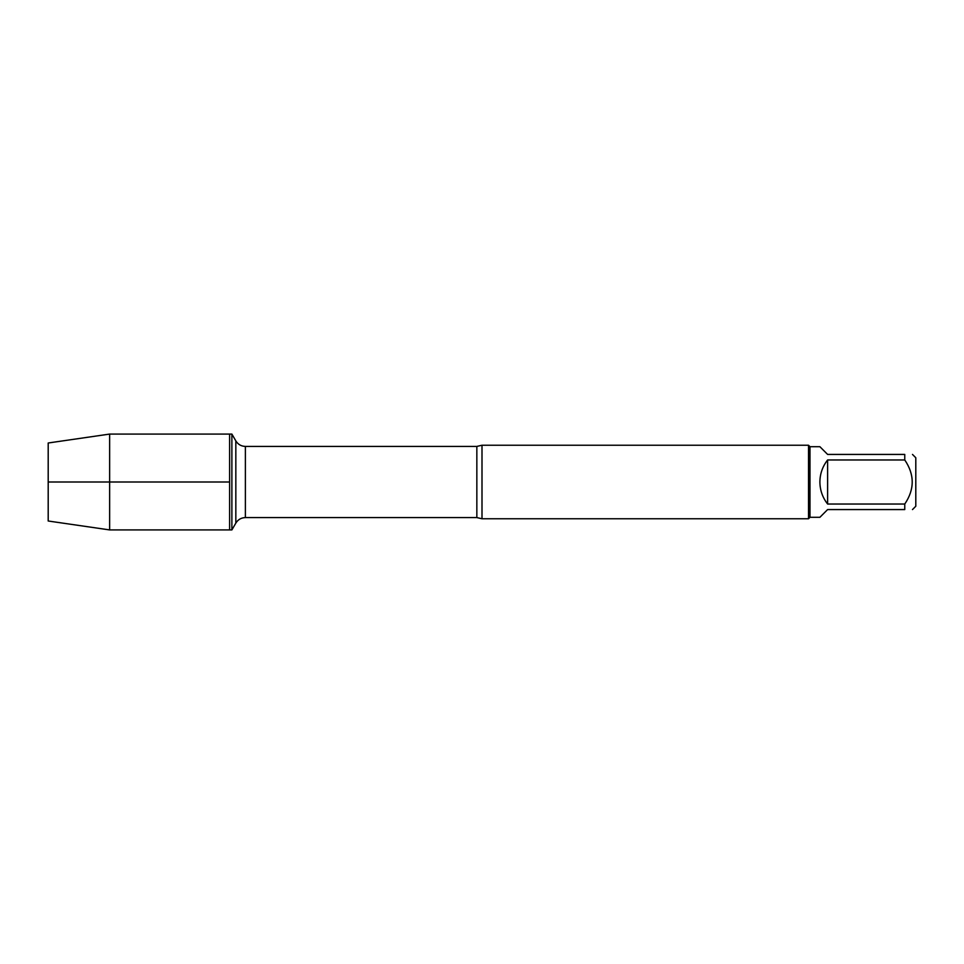 <?xml version="1.0" encoding="UTF-8"?>
<svg xmlns="http://www.w3.org/2000/svg" width="964" height="964" viewBox="0 0 964 964"><rect width="100%" height="100%" fill="white"/><g stroke="black" fill="none" stroke-linecap="round" stroke-linejoin="round"><path stroke-width="1.45" d="M231.878 529.923L231.878 434.077L229.613 434.077L229.613 529.923L229.613 434.077L109.643 434.077L109.643 529.923L231.878 529.923L235.831 523.103L235.831 440.897L231.878 434.077M482 445.235L482 518.765L808.519 518.765L808.519 445.235L482 445.235L476.843 446.416L245.386 446.416L245.386 517.584C241.217 517.716 238.036 519.56 235.831 523.103M912.486 454.43L915.8 457.755L915.8 506.245L912.486 509.57M827.618 509.57L819.894 517.294L809.989 517.294L809.989 446.706L819.894 446.706L827.618 454.43L904.762 454.43C914.691 454.43 914.691 454.43 904.762 454.43L904.762 459.961C914.691 474.662 914.691 489.351 904.762 504.039L904.762 509.57C914.691 509.57 914.691 509.57 904.762 509.57L827.618 509.57M827.618 459.961C822.557 466.431 819.978 473.782 819.894 482C819.978 490.218 822.557 497.569 827.618 504.039L827.618 459.961L904.762 459.961M827.618 504.039L904.762 504.039M109.643 529.923L48.2 521.006L48.2 442.994L109.643 434.077M229.613 482L48.2 482L229.613 482M482 518.765L476.843 517.584L476.843 446.416M476.843 517.584L245.386 517.584M245.386 446.416C241.217 446.284 238.036 444.44 235.831 440.897M809.989 446.706L808.519 445.235M809.989 517.294L808.519 518.765"/></g></svg>
